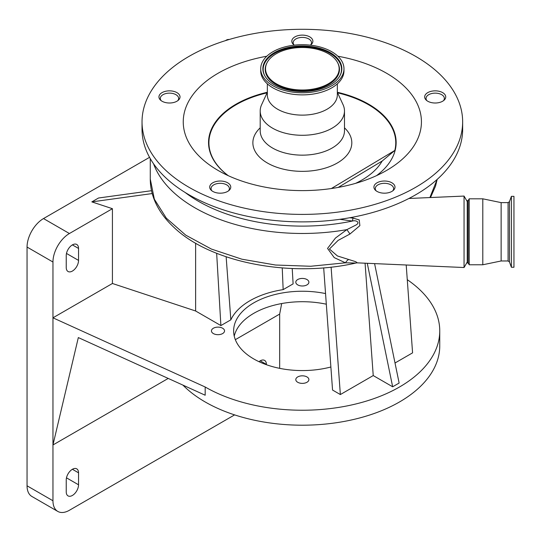 <?xml version="1.0" encoding="UTF-8"?>
<svg xmlns="http://www.w3.org/2000/svg" width="541" height="541" viewBox="0 0 541 541"><rect width="100%" height="100%" fill="white"/><g stroke="black" fill="none" stroke-linecap="round" stroke-linejoin="round"><path stroke-width="0.81" d="M267.092 92.842A93.424 53.938 0 0 0 228.349 175.724M266.794 56.23A119.088 68.754 0 0 0 265.543 56.46A119.088 68.754 0 0 0 218.131 170.469A119.088 68.754 0 0 0 339.139 187.24A119.088 68.754 0 0 0 386.551 170.469A119.088 68.754 0 0 0 337.888 56.23M310.338 45.153A10.536 6.079 0 0 0 312.874 41.197A10.536 6.079 0 0 0 299.085 35.415A10.536 6.079 0 0 0 291.809 41.197A10.536 6.079 0 0 0 294.345 45.153M166.229 91.145A10.536 6.079 0 0 0 158.946 96.927A10.536 6.079 0 0 0 172.735 102.709A10.536 6.079 0 0 0 180.018 96.927A10.536 6.079 0 0 0 166.229 91.145M216.975 181.316A10.536 6.079 0 0 0 209.698 187.098A10.536 6.079 0 0 0 223.487 192.887A10.536 6.079 0 0 0 230.764 187.098A10.536 6.079 0 0 0 216.975 181.316M381.202 181.316A10.536 6.079 0 0 0 373.919 187.098A10.536 6.079 0 0 0 387.708 192.887A10.536 6.079 0 0 0 394.991 187.098A10.536 6.079 0 0 0 381.202 181.316M431.948 91.145A10.536 6.079 0 0 0 424.665 96.927A10.536 6.079 0 0 0 438.46 102.709A10.536 6.079 0 0 0 445.737 96.927A10.536 6.079 0 0 0 431.948 91.145M142.033 121.853L142.033 129.333A160.312 92.552 0 0 0 351.88 217.354A160.312 92.552 0 0 0 462.65 129.333L462.65 121.853A160.312 92.552 0 0 0 252.803 33.826A160.312 92.552 0 0 0 142.033 121.853A160.312 92.552 0 0 0 351.88 209.874A160.312 92.552 0 0 0 462.65 121.853M267.349 92.281L261.621 104.69A42.137 24.331 0 0 0 260.201 110.952A42.137 24.331 0 0 0 315.362 134.094A42.137 24.331 0 0 0 344.482 110.952A42.137 24.331 0 0 0 343.062 104.69L337.334 92.281M267.349 83.862L267.349 94.925A34.996 20.206 0 0 0 313.158 114.137A34.996 20.206 0 0 0 337.334 94.925L337.334 83.862M260.708 68.748L260.708 70.837A41.637 24.041 0 0 0 315.207 93.701A41.637 24.041 0 0 0 343.975 70.837L343.975 68.748A41.637 24.041 0 0 0 289.476 45.884A41.637 24.041 0 0 0 260.708 68.748A41.637 24.041 0 0 0 315.207 91.605A41.637 24.041 0 0 0 343.975 68.748M290.138 47.06A39.493 22.803 0 0 0 264.576 75.422A39.493 22.803 0 0 0 314.544 90.435A39.493 22.803 0 0 0 340.106 75.422A39.493 22.803 0 0 0 330.03 52.484A39.493 22.803 0 0 0 290.138 47.06M313.719 88.961A36.815 21.255 0 0 0 337.537 62.519A36.815 21.255 0 0 0 290.963 48.534A36.815 21.255 0 0 0 267.146 62.519A36.815 21.255 0 0 0 276.532 83.902A36.815 21.255 0 0 0 313.719 88.961M344.482 127.832A49.468 28.558 180 0 1 317.628 169.955A49.468 28.558 180 0 1 263.474 160.461A49.468 28.558 180 0 1 260.201 127.832M467.235 201.563L464.056 196.072L464.056 267.525L357.27 262.858M349.669 217.759L353.009 218.091L359.224 219.916L359.873 225.651L349.946 234.023L338.132 240.387L329.422 249.029L337.449 255.967L355.721 261.688L357.364 262.858M310.615 44.957A9.163 5.288 0 0 0 311.501 42.692A9.163 5.288 0 0 0 302.345 37.403A9.163 5.288 0 0 0 293.181 42.692A9.163 5.288 0 0 0 294.067 44.957M443.478 100.694A9.163 5.288 0 0 0 444.364 98.421A9.163 5.288 0 0 0 435.201 93.133A9.163 5.288 0 0 0 426.044 98.421A9.163 5.288 0 0 0 426.923 100.694M392.732 190.865A9.163 5.288 0 0 0 393.618 188.599A9.163 5.288 0 0 0 384.455 183.311A9.163 5.288 0 0 0 375.292 188.599A9.163 5.288 0 0 0 376.178 190.865M177.759 100.694A9.163 5.288 0 0 0 178.645 98.421A9.163 5.288 0 0 0 169.482 93.133A9.163 5.288 0 0 0 160.319 98.421A9.163 5.288 0 0 0 161.204 100.694M228.505 190.865A9.163 5.288 0 0 0 229.391 188.599A9.163 5.288 0 0 0 220.228 183.311A9.163 5.288 0 0 0 211.071 188.599A9.163 5.288 0 0 0 211.95 190.865M168.217 378.43L52.957 444.966L78.33 337.577L205.181 395.228L205.181 386.998A137.407 79.331 0 0 0 354.923 404.195A137.407 79.331 0 0 0 439.752 330.903A137.407 79.331 0 0 0 407.265 279.683M182.932 385.118A137.407 79.331 0 0 0 205.181 401.963A137.407 79.331 0 0 0 354.923 419.16A137.407 79.331 0 0 0 439.752 345.861L439.752 330.903M222.621 328.231A6.546 3.78 0 0 0 215.494 327.413A6.546 3.78 0 0 0 211.45 330.903A6.546 3.78 0 0 0 213.37 333.574A6.546 3.78 0 0 0 220.498 334.392A6.546 3.78 0 0 0 224.542 330.903A6.546 3.78 0 0 0 222.621 328.231M306.97 279.535A6.546 3.78 0 0 0 299.836 278.716A6.546 3.78 0 0 0 295.799 282.206A6.546 3.78 0 0 0 297.712 284.877A6.546 3.78 0 0 0 304.847 285.702A6.546 3.78 0 0 0 308.884 282.206A6.546 3.78 0 0 0 306.97 279.535M306.97 376.928A6.546 3.78 0 0 0 299.836 376.11A6.546 3.78 0 0 0 295.799 379.599A6.546 3.78 0 0 0 297.712 382.271A6.546 3.78 0 0 0 304.847 383.089A6.546 3.78 0 0 0 308.884 379.599A6.546 3.78 0 0 0 306.97 376.928M234.239 336.144A68.707 39.669 180 0 1 326.324 304.204M325.547 293.574A68.707 39.669 0 0 0 233.638 330.903A68.707 39.669 0 0 0 253.763 358.953A68.707 39.669 0 0 0 330.882 366.987M226.138 256.772L230.838 319.832L220.89 325.574L195.626 310.994L112.42 283.484L112.42 208.691L91.828 201.881L98.536 198.006L151.521 190.703M91.828 201.881L152.224 193.556M230.838 319.832A74.029 42.739 180 0 1 283.159 289.624L293.114 283.876L292.214 268.512M112.42 283.484L52.957 317.817L205.181 386.998M374.588 263.616L399.136 383.048L392.658 386.788L373.229 375.569L340.357 394.551L332.553 390.047L323.68 267.836M406.203 264.995L412.58 352.854L395.018 362.991M373.229 375.569L365.074 263.197M331.106 267.112L340.357 394.551M266.395 364.708L266.395 364.377A8.703 5.025 120 0 0 264.59 360.394A8.703 5.025 120 0 0 259.004 361.686M78.546 472.827A8.703 5.025 120 0 0 76.741 468.844A8.703 5.025 120 0 0 70.039 471.177A8.703 5.025 120 0 0 66.239 479.935L66.239 491.904A8.703 5.025 120 0 0 68.044 495.887A8.703 5.025 120 0 0 74.746 493.554A8.703 5.025 120 0 0 78.546 484.797L78.546 472.827L72.393 469.277M279.67 368.347L279.67 314.078L235.335 339.674M112.42 208.691L69.41 233.523A23.27 13.43 120 0 0 52.957 262.02L52.957 500.763A23.27 13.43 120 0 0 57.779 511.414A23.27 13.43 120 0 0 69.41 510.264L234.611 414.886M78.546 248.441A8.703 5.025 120 0 0 76.741 244.458A8.703 5.025 120 0 0 70.039 246.791A8.703 5.025 120 0 0 66.239 255.548L66.239 267.518A8.703 5.025 120 0 0 68.044 271.501A8.703 5.025 120 0 0 74.746 269.168A8.703 5.025 120 0 0 78.546 260.41L78.546 248.441L72.393 244.89M149.546 157.336L43.503 218.564A23.27 13.43 120 0 0 27.05 247.061L27.05 485.804A23.27 13.43 120 0 0 31.872 496.455L57.779 511.414M281.685 303.548L279.67 314.078M367.278 263.298L392.658 386.788M195.626 243.166L195.626 310.994M220.89 325.574L216.657 253.289M283.159 289.624L282.24 267.937M429.892 197.56L437.101 179.456M150.276 179.057L154.354 199.216L166.337 218.172L185.725 235.139L211.362 249.049L241.861 259.193L275.484 265.016L310.662 266.26L345.462 262.811L334.23 257.617L327.548 248.42L335.454 238.047L346.862 229.627L355.89 225.07C360.779 222.425 355.89 219.883 352.34 221.053L339.843 219.315M348.465 259.585A9.163 4.49 -72 0 0 345.462 262.811L355.89 263.034C290.977 277.973 210.983 262.757 174.209 227.639C165.424 219.558 158.986 210.76 154.895 201.238C151.832 194.036 150.29 186.679 150.276 179.172L150.276 158.628M349.946 234.023A9.163 0.697 56.6 0 0 346.862 229.627A152.062 87.791 0 0 1 302.345 233.475A152.062 87.791 0 0 1 153.536 163.754M353.009 218.091A9.163 1.048 -82.3 0 1 352.34 221.053A147.051 84.896 0 0 1 302.345 226.111A147.051 84.896 0 0 1 185.096 192.447M225.374 40.663L226.503 40.014A11.631 6.715 60 0 1 229.195 39.493M331.376 188.532L394.815 150.459A93.424 53.938 0 0 0 337.598 92.842M394.815 150.459L382.162 161.049L338.233 187.409M513.95 267.247L513.95 196.342L511.387 196.342L511.387 267.247L513.95 267.247M508.073 260.972L508.073 202.618L509.453 201.658L509.453 261.939L508.073 260.972L501.128 260.972L501.128 202.618L482.802 198.817L469.203 198.817L469.203 264.772L482.802 264.772L482.802 198.817M468.148 262.94L468.148 200.65L467.235 200.65L467.235 262.94L468.148 262.94L469.203 264.772M267.349 92.254A93.796 54.154 0 0 0 228.146 175.629M260.201 110.952L260.201 130.827A42.137 24.331 0 0 0 315.362 153.962A42.137 24.331 0 0 0 344.482 130.827L344.482 110.952M339.944 75.72A39.168 22.614 0 0 0 329.611 53.153A39.168 22.614 0 0 0 290.24 47.879A39.168 22.614 0 0 0 264.738 75.72M267.146 62.519L266.835 63.108A37.14 21.444 0 0 0 276.302 84.68A37.14 21.444 0 0 0 313.821 89.779A37.14 21.444 0 0 0 337.855 63.108L337.537 62.519M52.957 262.02L27.05 247.061M69.41 233.523L43.503 218.564M52.957 500.763L27.05 485.804M78.546 260.41L66.482 253.445M78.546 484.797L66.482 477.831M266.395 364.377L260.241 360.827M376.543 175.629A93.796 54.154 0 0 0 337.334 92.254M355.62 183.338A84.078 48.541 0 0 0 382.162 161.049M311.501 42.692L311.501 44.2M444.364 98.421L444.364 99.929M467.235 262.027L464.056 267.525M393.618 188.599L393.618 190.107M178.645 98.421L178.645 99.929M229.391 188.599L229.391 190.107M211.071 188.599L211.071 190.107M160.319 98.421L160.319 99.929M375.292 188.599L375.292 190.107M426.044 98.421L426.044 99.929M293.181 42.692L293.181 44.2M357.053 262.852L355.89 263.034M408.901 198.479L464.056 196.072M430.494 197.533L435.512 186.178L437.175 179.396M509.453 261.939L511.387 267.247M501.128 260.972L482.802 264.772M468.148 200.65L469.203 198.817M508.073 202.618L501.128 202.618M509.453 201.658L511.387 196.342"/></g></svg>
